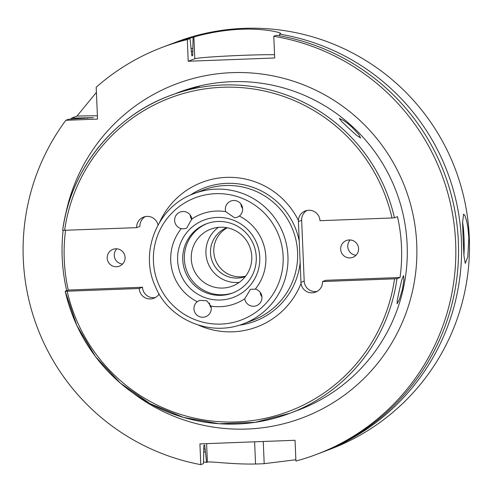 <?xml version="1.0" encoding="UTF-8"?>
<svg xmlns="http://www.w3.org/2000/svg" width="494" height="494" viewBox="0 0 494 494"><rect width="100%" height="100%" fill="white"/><g stroke="black" fill="none" stroke-linecap="round" stroke-linejoin="round"><path stroke-width="0.74" d="M190.171 214.97A8.707 8.645 -110.8 0 0 191.925 219.564M183.749 228.833L181.267 228.642A8.707 8.645 69.2 0 1 180.18 212.049A8.707 8.645 69.2 0 1 191.833 218.99L186.578 228.24L183.749 228.833M209.481 303.044A8.707 8.645 -110.8 0 0 211.222 307.886M202.96 317.253A8.707 8.645 69.2 0 1 197.248 301.698L199.644 300.371L206.788 300.729L210.889 306.107A8.707 8.645 69.2 0 1 202.96 317.253M260.221 292.355A8.707 8.645 -110.8 0 0 261.944 296.894M253.681 306.261A8.707 8.645 69.2 0 1 244.746 298.771L250.458 289.342L255.318 289.113A8.707 8.645 69.2 0 1 253.681 306.261M240.887 203.979A8.707 8.645 -110.8 0 0 242.61 208.524M234.576 217.798L225.69 211.648A8.707 8.645 69.2 0 1 241.51 204.942A8.707 8.645 69.2 0 1 239.331 216.057L237.2 217.286L234.576 217.798M191.833 218.99A47.881 47.56 69.2 0 1 225.69 211.648M239.331 216.057A47.881 47.56 69.2 0 1 265.852 257.078A47.881 47.56 69.2 0 1 255.318 289.113M259.77 257.17A41.354 41.076 69.2 0 1 199.656 295.258A41.354 41.076 69.2 0 1 196.661 223.745A41.354 41.076 69.2 0 1 259.77 257.17M244.746 298.771A47.881 47.56 69.2 0 1 210.889 306.107M197.248 301.698A47.881 47.56 69.2 0 1 181.267 228.642M348.82 128.317L341.762 121.604L339.316 118.393L343.793 120.579L347.714 123.481L351.95 127.131L358.613 134.282L360.626 137.962L356.767 135.498L348.82 128.317M399.325 290.398L401.702 280.191L403.524 275.566L403.894 279.666L402.456 289.212L399.356 299.605L397.065 303.767L397.324 299.815L399.325 290.398M65.214 291.232A169.769 168.627 -110.8 0 0 290.003 413.25L296.48 410.792M175.864 93.409L187.232 89.426C204.09 84.962 203.046 85.357 184.101 90.612L169.64 95.762A169.769 168.627 -110.8 0 0 62.658 230.365L136.647 227.641L139.944 226.394A10.88 10.812 -110.8 0 1 145.298 216.57M187.232 89.426L199.656 86.302M350.258 239.961A8.997 8.935 -110.8 0 0 356.038 255.213M349.239 239.942A8.997 8.935 69.2 0 1 352.809 257.343A8.997 8.935 69.2 0 1 340.86 250.705A8.997 8.935 69.2 0 1 349.239 239.942M116.775 248.803A8.997 8.935 -110.8 0 0 122.561 264.055M115.763 248.785A8.997 8.935 69.2 0 1 119.332 266.18A8.997 8.935 69.2 0 1 107.377 259.541A8.997 8.935 69.2 0 1 115.763 248.785M322.52 281.549A10.88 10.812 69.2 0 1 315.573 292.133A10.88 10.812 69.2 0 1 301.013 283.5L298.364 220.386A10.88 10.812 69.2 0 1 305.304 210.938A10.88 10.812 69.2 0 1 319.97 220.701L391.995 217.978L394.428 217.805L397.491 216.644A169.769 168.627 69.2 0 1 401.505 246.963A169.769 168.627 69.2 0 1 400.041 277.492L396.978 278.653L394.545 278.826L322.52 281.549L325.818 280.302L400.041 277.492M307.002 210.444A10.88 10.812 -110.8 0 0 301.649 220.275L304.199 281.117A10.88 10.812 -110.8 0 0 317.167 291.374M159.161 293.911A10.88 10.812 69.2 0 1 139.197 288.49L142.494 287.242A10.88 10.812 -110.8 0 0 155.462 297.499M139.197 288.49L67.172 291.219L65.208 291.213L68.271 290.052A169.769 168.627 69.2 0 1 65.566 230.334M68.271 290.052L142.494 287.242M65.202 291.219L76.873 325.571L95.527 356.674L120.32 383.109L150.108 403.672L183.54 417.43L219.083 423.741L255.12 422.327L290.003 413.25A169.769 168.627 -110.8 0 0 396.978 278.653M136.647 227.641A10.88 10.812 69.2 0 1 158.031 224.98M301.013 283.5A77.33 76.811 69.2 0 1 198.779 325.25M243.449 323.823L253.095 320.168A69.648 69.179 -110.8 0 0 297.586 252.422A69.648 69.179 -110.8 0 0 203.719 189.918L194.074 193.574C157.5 206.362 138.944 252.243 155.505 286.786C167.429 317.173 207.289 337.754 243.449 323.823A69.648 69.179 -110.8 0 0 287.94 256.083A69.648 69.179 -110.8 0 0 194.074 193.574M159.686 222.121A77.33 76.811 69.2 0 1 228.284 177.334A77.33 76.811 69.2 0 1 298.364 220.386M256.263 257.022A37.001 36.754 69.2 0 1 185.145 271.441A37.001 36.754 69.2 0 1 206.399 223.819A37.001 36.754 69.2 0 1 256.263 257.022M233.427 292.701A37.001 36.754 69.2 0 1 186.751 270.836A37.001 36.754 69.2 0 1 207.202 223.523M251.786 256.51A30.474 30.27 69.2 0 1 193.222 268.384A30.474 30.27 69.2 0 1 210.722 229.16A30.474 30.27 69.2 0 1 251.786 256.51M239.281 282.395A30.474 30.27 69.2 0 1 218.416 227.357M245.357 276.547A26.12 25.941 69.2 0 1 212.185 261.19A26.12 25.941 69.2 0 1 226.845 227.703M227.283 227.79A26.12 25.941 -110.8 0 0 245.629 276.195M96.2 87.24L97.534 119.097L65.844 120.295A217.65 216.193 -110.8 0 0 200.792 464.644L199.922 443.89L295.042 440.284L295.912 461.038A217.65 216.193 -110.8 0 0 316.623 454.369A217.65 216.193 -110.8 0 0 454.702 229.525A217.65 216.193 -110.8 0 0 273.781 36.29L274.689 57.977L188.214 61.25L187.306 39.563A217.65 216.193 -110.8 0 0 162.316 47.331A217.65 216.193 -110.8 0 0 96.2 87.24M462.582 222.17A21.767 2.39 -92.2 0 1 464.033 238.009A21.767 2.39 -92.2 0 1 463.897 254.91M463.181 239.812L462.588 222.516L463.576 214.118L464.897 215.495L466.503 220.293L467.979 228.067L468.831 237.67L467.806 256.899L465.268 263.37L463.965 255.941L463.181 239.812M166.552 45.732A217.65 216.193 69.2 0 1 168.077 45.145A217.65 216.193 69.2 0 1 193.074 37.377L193.895 37.062C195.865 36.235 218.57 29.973 241.652 29.251C264.846 28.226 283.445 32.919 280.37 33.79L279.542 34.105A217.65 216.193 69.2 0 1 461.415 240.479A217.65 216.193 69.2 0 1 322.384 452.183A217.65 216.193 69.2 0 1 320.853 452.757M322.384 452.183L330.27 449.194A217.65 216.193 -110.8 0 0 469.3 237.491A217.65 216.193 -110.8 0 0 175.963 42.157L168.077 45.145M295.857 459.747L264.191 463.675A217.65 216.193 69.2 0 1 255.546 464.002C232.446 464.527 209.357 461.093 207.381 462.143L206.554 462.458A217.65 216.193 69.2 0 1 203.534 461.865M70.84 119.147A217.65 216.193 69.2 0 1 71.605 118.115L76.965 116.078L96.416 92.378M65.844 120.295L68.549 119.27L93.452 117.658M97.398 115.843A43.528 1.593 -2.4 0 0 76.965 116.078M93.434 117.665L71.605 118.115M206.554 462.458L204.689 445.02L203.868 445.329L203.497 463.613L200.792 464.644M205.467 452.096A207.301 205.912 69.2 0 1 203.658 451.726M83.918 118.467A207.301 205.912 69.2 0 1 84.418 117.85M191.079 48.647A207.301 205.912 69.2 0 1 192.87 48.177L193.074 37.377M279.542 34.105L279.511 35.784M187.306 39.563L190.011 38.538L191.876 55.89L192.697 55.575L192.87 48.177M190.011 38.538A217.65 216.193 -110.8 0 0 165.021 46.306L162.316 47.331M274.553 54.717A43.528 1.593 -2.4 0 0 228 55.983A43.528 1.593 -2.4 0 0 194.803 58.749L188.214 61.25M316.623 454.369L319.328 453.344A217.65 216.193 -110.8 0 0 457.413 228.5A217.65 216.193 -110.8 0 0 276.486 35.259L273.781 36.29M300.914 282.364L304.199 281.117M298.364 221.516L301.649 220.275M300.167 262.536A71.315 70.84 69.2 0 1 239.565 325.169M190.276 195.142A71.315 70.84 69.2 0 1 299.271 241.282M394.545 278.826A167.589 166.466 69.2 0 1 236.595 421.932A167.589 166.466 69.2 0 1 67.172 291.219M297.45 410.428L298.709 409.952A169.769 168.627 -110.8 0 0 407.149 244.82A169.769 168.627 -110.8 0 0 178.346 92.464L177.093 92.94M394.428 217.805A169.769 168.627 -110.8 0 0 169.64 95.762C113.033 116.596 70.395 170.257 62.645 230.371M64.621 230.371A167.589 166.466 69.2 0 1 222.572 87.265A167.589 166.466 69.2 0 1 391.995 217.978M283.142 256.423A65.294 64.856 69.2 0 1 188.226 316.568A65.294 64.856 69.2 0 1 183.496 203.645A65.294 64.856 69.2 0 1 283.142 256.423M132.997 393.02A178.476 177.278 -110.8 0 0 322.131 409.007A178.476 177.278 -110.8 0 0 416.738 244.141A178.476 177.278 -110.8 0 0 253.286 73.131A178.476 177.278 -110.8 0 0 65.504 214.995M63.121 230.402A178.476 177.278 -110.8 0 0 66.696 290.651M205.35 449.312A204.59 203.219 69.2 0 1 203.553 448.941M87.518 118.332A204.59 203.219 69.2 0 1 88.031 117.714M263.265 441.488L264.191 463.675M254.614 441.815L255.546 464.002M206.603 443.637L207.381 462.143M191.209 51.413A204.59 203.219 69.2 0 1 192.981 50.95M191.771 55.822A200.237 198.897 69.2 0 1 192.697 55.575M194.803 58.749L193.895 37.062"/></g></svg>
